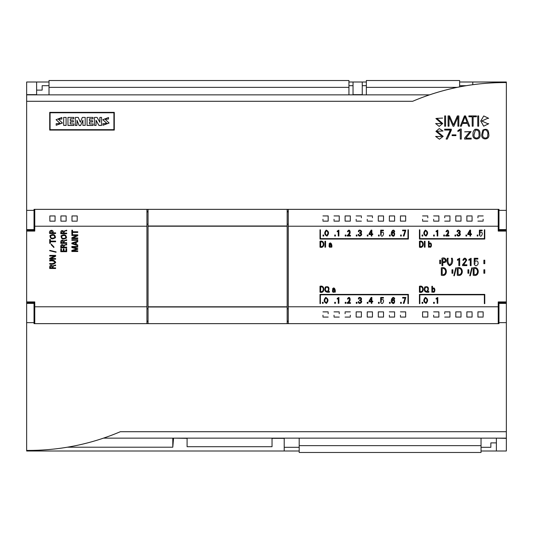 <?xml version="1.0" encoding="UTF-8"?>
<svg xmlns="http://www.w3.org/2000/svg" width="533" height="533" viewBox="0 0 533 533"><rect width="100%" height="100%" fill="white"/><g stroke="black" fill="none" stroke-linecap="round" stroke-linejoin="round"><path stroke-width="0.8" d="M348.935 87.352L49.009 87.352L49.009 80.523L348.935 80.523L348.935 94.861M49.009 87.352L49.009 94.861M36.61 90.117L42.147 90.117L42.147 85.693L49.009 85.693M299.193 447.307L284.209 447.307M496.39 442.883L490.853 442.883L490.853 447.307L481.039 447.307M459.633 85.693L466.255 85.693M348.935 85.693L353.033 85.693M362.253 85.693L366.351 85.693M498.235 230.296L506.35 230.296L506.35 82.002L459.633 82.002M366.351 82.002L348.935 82.002M49.009 82.002L26.65 82.002L26.65 94.861L429.491 94.861M103.509 438.139L506.35 438.139L506.35 450.998L481.039 450.998M299.193 450.998L26.65 450.998L26.65 322.638L34.032 322.638L34.032 303.397L26.65 303.397L26.65 322.638M117.427 450.998L172.406 450.998M506.35 230.296L506.35 231.082L498.235 231.082L498.235 226.219L288.273 226.219L288.273 323.644M498.235 323.644L498.235 301.918L506.35 301.918L506.35 231.082M506.35 301.918L506.35 438.139M506.35 210.362L498.968 210.362L498.968 209.356L34.032 209.356L34.032 229.603L26.65 229.603L26.65 303.397M477.941 217.777L477.941 216.731M483.145 219.29L483.151 220.336M444.735 217.777L444.729 216.738M449.945 221.142L449.945 215.932L449.945 221.142L444.729 221.142M378.303 215.932L378.303 221.142L378.303 215.932L383.52 215.932L383.52 221.142L383.52 215.932M345.098 215.932L345.098 221.142L345.098 215.932L350.314 215.932L350.314 221.142L350.314 215.932M288.273 209.356L288.273 226.219M498.235 226.219L498.235 209.356M322.965 219.296L322.958 220.342M328.175 215.932L328.175 221.142L328.175 215.932L322.958 215.932M334.031 219.296L334.031 220.342M339.241 215.932L339.241 221.142L339.241 215.932L334.024 215.932M356.171 219.296L356.171 220.336M361.374 217.777L361.381 216.738M367.244 219.296L367.237 220.336M372.447 217.777L372.447 216.738M389.376 221.135L389.376 215.925L389.376 221.135L394.593 221.135L394.593 215.925L394.593 221.135M400.45 221.135L400.45 215.925L400.45 221.135L405.66 221.135L405.66 215.925L405.66 221.135M422.589 219.296L422.589 220.336M427.799 217.777L427.799 216.738M433.662 219.296L433.662 220.336M438.872 215.932L438.872 221.142L438.872 215.932L433.655 215.932M455.795 221.135L455.795 215.925L455.795 221.135L461.012 221.135L461.012 216.731M461.005 217.777L461.012 221.135M466.868 221.135L466.868 215.925L466.868 221.135L472.085 221.135L472.078 216.731M472.078 217.777L472.085 221.135M477.934 311.865L477.934 317.075L477.934 311.865L483.151 311.865L483.151 316.269M483.145 315.23L483.151 311.865M444.735 313.717L444.729 312.671M449.945 317.075L449.945 311.865L449.945 317.075L444.729 317.075M378.303 311.865L378.303 317.075L378.303 311.865L383.52 311.865L383.52 317.075L383.52 311.865M345.104 313.717L345.098 312.678M350.308 315.236L350.308 316.276M498.235 306.781L288.273 306.781M322.965 315.236L322.958 316.276M328.168 313.717L328.168 312.678M334.031 315.236L334.031 316.276M339.235 313.717L339.241 312.678M356.164 317.075L356.164 311.865L356.164 317.075L361.381 317.075L361.381 311.865L361.381 317.075M367.237 317.075L367.237 311.865L367.237 317.075L372.454 317.075L372.454 311.865L372.454 317.075M389.383 315.23L389.376 316.269M394.593 311.865L394.593 317.075L394.593 311.865L389.376 311.865M400.45 315.23L400.45 316.269M405.66 311.865L405.66 317.075L405.66 311.865L400.45 311.865M422.589 317.075L422.589 311.865L422.589 317.075L427.806 317.075L427.806 311.865L427.806 317.075M433.662 315.23L433.662 316.276M438.872 311.865L438.872 317.075L438.872 311.865L433.655 311.865M455.795 317.075L455.795 311.865L455.795 317.075L461.012 317.075L461.012 312.671M461.005 313.71L461.012 317.075M466.868 317.075L466.868 311.865L466.868 317.075L472.085 317.075L472.078 312.671M472.078 313.71L472.085 317.075M71.995 215.945L71.995 221.155L71.995 215.945L77.212 215.945L77.205 220.349M77.205 219.303L77.212 215.945M146.941 209.356L146.941 226.219L34.765 226.219L34.765 231.082L26.65 231.082M34.765 209.356L34.765 226.219M49.855 221.155L49.855 215.945L49.855 221.155L55.072 221.155L55.072 215.945L55.072 221.155M60.922 221.155L60.922 215.945L60.922 221.155L66.139 221.155L66.139 215.945L66.139 221.155M272.037 438.139L272.037 446.714L187.09 446.714L187.09 438.139M146.941 226.219L146.941 323.644M146.941 306.781L34.765 306.781L34.765 323.644M26.65 301.918L34.765 301.918L34.765 306.781M284.209 450.998L284.209 438.353L272.037 438.353M187.09 438.353L173.545 438.139M67.358 447.207L172.792 447.207L173.545 438.353M26.65 82.002L36.61 82.002L36.61 94.647L26.65 94.647M506.35 438.353L496.39 438.139L496.39 450.998M472.771 84.707L472.771 82.002L506.35 82.002M353.033 94.861L353.033 82.002L362.253 82.002L362.253 94.647L353.033 94.647M172.792 438.139L172.792 447.207M288.273 211.321L287.167 211.321M288.273 224.186L287.167 224.186M288.273 308.814L287.167 308.814M288.273 321.679L287.167 321.679M148.054 321.679L146.941 321.679M148.054 308.814L146.941 308.814M148.054 224.186L146.941 224.186M148.054 211.321L146.941 211.321M55.072 215.945L49.855 215.945M66.139 215.945L60.922 215.945M77.212 221.155L71.995 221.155M322.958 317.082L328.175 317.082M328.175 311.872L322.958 311.872M322.958 221.142L328.175 221.142M334.024 317.082L339.241 317.082M339.241 311.872L334.024 311.872M334.024 221.142L339.241 221.142M345.098 311.872L350.314 311.872M350.314 317.082L345.098 317.082M350.314 221.142L345.098 221.142M361.381 311.865L356.164 311.865M356.164 221.142L361.381 221.142M361.381 215.932L356.164 215.932M372.454 311.865L367.237 311.865M367.237 221.142L372.454 221.142M372.454 215.932L367.237 215.932M383.52 317.075L378.303 317.075M383.52 221.142L378.303 221.142M389.376 317.075L394.593 317.075M394.593 215.925L389.376 215.925M400.45 317.075L405.66 317.075M405.66 215.925L400.45 215.925M427.806 311.865L422.589 311.865M422.589 221.142L427.806 221.142M427.806 215.932L422.589 215.932M433.655 317.075L438.872 317.075M433.655 221.142L438.872 221.142M444.729 311.865L449.945 311.865M444.729 215.932L449.945 215.932M461.012 311.865L455.795 311.865M461.012 215.925L455.795 215.925M472.085 311.865L466.868 311.865M472.085 215.925L466.868 215.925M483.151 317.075L477.934 317.075M477.934 215.925L483.151 215.925M483.151 221.135L477.934 221.135M459.633 86.879L459.633 80.523L366.351 80.523L366.351 94.861M457.281 87.352L366.351 87.352M481.039 445.648L299.193 445.648L299.193 452.477L481.039 452.477L481.039 438.139M299.193 445.648L299.193 438.139M148.054 209.356L148.054 323.644M287.167 209.356L287.167 226.219L148.054 226.219M287.167 226.219L287.167 306.781L148.054 306.781M287.167 306.781L287.167 323.644M50.082 129.672L113.915 129.932L113.915 112.769L50.082 112.769L50.082 129.672L113.915 129.672M102.936 125.188L109.092 123.01L105.121 119.252L108.532 119.019L108.532 117.5L102.836 119.692L106.88 123.35L102.936 123.669L102.936 125.275L109.092 123.056M108.532 119.019L105.121 119.299M102.836 119.732L106.873 123.396M92.582 121.977L92.582 120.711L89.437 120.711L89.437 118.852L93.002 118.852L93.002 117.413L87.066 117.413L87.066 125.448L93.088 125.448L93.088 123.922L89.437 123.922L89.437 121.977L92.582 121.977L89.437 122.064M87.066 125.362L93.088 125.362M89.437 118.939L93.002 118.852M34.032 210.362L26.65 210.362L26.65 101.29L412.642 101.29C442.45 88.631 473.684 82.388 506.35 82.568M114.289 130.072L49.716 130.072L49.716 112.356L114.289 112.356L114.289 130.072L114.289 112.596L49.716 112.596L49.716 130.072M498.968 210.362L498.968 229.603L506.35 229.603M26.65 101.29L26.65 94.861M26.65 229.603L26.65 210.362M34.765 221.941L34.032 221.941M498.235 221.941L498.968 221.941M94.448 125.362L96.06 125.448L96.06 120.291L98.945 125.448L101.576 125.448L101.576 117.413L99.878 117.413L99.878 122.317L97.079 117.413L94.448 117.413L94.448 125.362L96.06 125.362M96.06 120.378L98.945 125.448M98.945 125.362L101.576 125.362M79.17 125.442L80.61 125.442L82.901 120.205L82.901 125.362L85.193 125.362L85.193 117.413L82.309 117.413L80.356 122.23L78.238 117.413L75.353 117.413L75.353 125.448L76.965 125.448L76.965 120.291L79.17 125.528L80.61 125.528L82.901 120.291M75.353 125.362L76.965 125.362M76.965 120.378L79.17 125.528M82.901 125.362L85.193 125.362M73.401 121.977L73.401 120.711L70.256 120.711L70.256 118.852L73.82 118.852L73.82 117.413L67.964 117.413L67.964 125.448L73.907 125.448L73.907 123.922L70.256 123.922L70.256 121.977L73.401 121.977L70.256 122.064M67.964 125.362L73.907 125.362M70.256 118.939L73.82 118.852M56.172 125.188L62.408 123.01L58.39 119.232L61.855 119.019L61.855 117.5L56.085 119.678L60.096 123.363L56.172 123.669L56.172 125.275L62.408 123.05M61.855 119.019L58.397 119.272M56.085 119.725L60.096 123.409M63.64 125.362L66.099 125.448L66.099 117.413L63.64 117.413L63.64 125.362L66.099 125.362M506.35 303.397L498.968 303.397L498.968 323.644L34.032 323.644L34.032 322.638M506.35 431.71L120.358 431.71C90.55 444.369 59.316 450.612 26.65 450.432M498.968 322.638L506.35 322.638M498.235 311.059L498.968 311.059M34.765 311.059L34.032 311.059M479.98 134.183L479.98 134.183C481.372 140.559 471.705 140.492 473.051 134.209L473.051 134.189C472.838 132.111 473.517 130.478 475.09 129.279C478.521 128.819 480.153 130.438 479.98 134.143C481.372 140.519 471.705 140.459 473.051 134.176L473.051 134.209M474.13 134.476L475.309 130.219C478.028 129.779 479.24 131.131 478.967 134.296C480.1 139.146 473.071 139.439 474.13 134.456L475.309 130.185C478.028 129.746 479.247 131.111 478.967 134.283M452.104 134.876L452.104 135.629L455.935 135.629L455.935 134.876L452.104 134.876M455.935 135.629L452.104 135.629M457.9 130.618L457.9 131.544L460.272 130.072L460.272 139.066L461.278 139.066L461.278 129.059L460.332 129.059L457.9 130.618M460.272 130.105L457.9 131.544M461.278 139.066L460.272 139.066M436.647 136.468L442.17 136.428L435.901 131.351L439.285 128.58L442.976 131.018L436.907 131.258L443.176 136.388L439.399 139.253L435.648 136.435L436.647 136.401M442.17 136.448L435.901 131.351M442.976 131.018L436.907 131.238M443.176 136.388L439.399 139.22L435.648 136.401M444.675 126.208L444.675 115.921L445.588 115.921L445.588 126.208L444.675 126.241L445.588 126.208M448.093 115.921L448.093 126.208L449.013 126.208L449.013 116.787L453.043 126.208L453.876 126.208L457.914 116.787L457.914 126.208L458.826 126.208L458.826 115.921L457.367 115.921L453.463 124.882L449.552 115.921L448.093 115.921M449.013 126.208L448.093 126.208M449.013 116.82L453.043 126.208M453.043 126.241L453.876 126.208M453.876 126.241L457.914 116.82M458.826 126.208L457.914 126.208M436.587 123.543L435.641 123.543L439.172 126.361L442.73 123.529L436.827 118.379L442.543 118.059L435.887 118.493L441.784 123.569L436.587 123.576M442.73 123.529L439.172 126.394L435.641 123.543M436.827 118.399L441.597 118.126M441.597 118.159L442.543 118.126M435.887 118.493L441.784 123.589M462.691 122.617L464.963 116.747L467.201 122.617L462.691 122.617M462.704 122.617L464.963 116.747M464.963 116.78L467.188 122.617M460.332 126.208L461.285 126.208L462.391 123.383L467.528 123.383L468.64 126.208L469.646 126.208L465.522 115.921L464.423 115.921L460.332 126.208L461.285 126.208M461.285 126.241L462.391 123.383M462.391 123.416L467.528 123.383M467.528 123.416L468.64 126.208M468.64 126.241L469.646 126.208M488.634 118.359L487.635 118.326L481.765 120.998L487.735 123.709L488.748 123.709L483.678 126.154L480.766 120.984L483.744 115.954L488.634 118.299L487.635 118.326M487.635 118.359L481.765 121.018M480.766 121.018L483.678 126.188L488.748 123.709M444.649 129.206L444.649 130.045L450.325 130.045L446.108 139.066L447.267 139.066L451.358 129.206L444.649 129.206M450.305 130.079L444.649 130.045M447.267 139.066L446.108 139.066M447.267 139.1L451.358 130.072M488.741 134.069L488.741 134.069C490.233 140.439 480.473 140.605 481.819 134.216L482.865 130.059C486.629 128.3 488.588 129.619 488.741 134.036C490.233 140.399 480.473 140.572 481.819 134.183L481.819 134.216M482.831 134.136L483.358 131.171C485.39 127.64 488.741 132.111 487.708 134.642M483.358 131.138C485.396 127.594 488.741 132.091 487.708 134.622C488.475 139.719 481.539 138.833 482.831 134.116L483.358 131.138M464.596 138.094L464.596 139.066L471.212 139.066L471.212 138.194L465.822 138.194L471.072 131.571L464.696 131.804L469.966 131.658L464.596 138.094M471.212 139.066L464.596 139.066M465.862 138.194L471.072 131.604M464.703 131.891L469.966 131.678M477.761 115.921L477.761 126.208L478.674 126.208L478.674 115.921L477.761 115.921M478.674 126.208L477.761 126.208M468.887 115.921L468.887 116.747L472.205 116.747L472.205 126.208L473.124 126.208L473.124 116.747L476.442 116.747L476.442 115.921L468.887 115.921M472.205 116.78L468.887 116.747M473.124 126.208L472.205 126.208M473.124 116.78L476.442 116.747M389.47 302.331L389.47 303.33L390.196 303.33L390.196 302.331L389.47 302.331M72.615 243.361L75.546 242.455L75.546 244.261L72.615 243.361M71.855 243.008L71.855 243.714L77.758 245.653L77.758 244.94L76.219 244.467L76.219 242.249L77.758 241.775L77.758 241.069L71.855 243.008M320.007 229.816L320.007 239.05L408.385 239.05L408.385 229.816L407.978 229.816L407.978 238.644L320.413 238.644L320.413 229.816L320.007 229.816M347.256 303.33L347.256 302.624C349.501 301.978 350.601 296.048 348.062 299.02L347.456 299.02C349.675 294.303 351.893 301.478 348.029 302.684L350.514 302.684L350.514 303.33L347.256 303.33M454.989 235.026L454.989 236.026L455.715 236.026L455.715 235.026L454.989 235.026M381.195 301.811L380.549 301.811C382.501 307.314 385.825 297.447 381.255 300.006L381.288 298.1L383.434 298.1L383.434 297.461L380.695 297.461L380.655 300.912L381.288 300.912L381.195 301.811M50.382 232.861L52.441 232.861C51.754 230.336 51.068 230.336 50.382 232.861M49.716 233.507C48.183 229.976 54.006 228.904 53.113 232.861L55.619 232.861L55.619 233.507L49.716 233.507M49.982 235.533C50.142 239.044 51.981 239.75 55.499 237.658C55.139 234.427 53.293 233.714 49.982 235.533M51.021 235.539C50.135 237.845 51.228 238.617 54.299 237.865C55.185 235.566 54.093 234.786 51.021 235.539M330.507 245.167C327.775 245.78 331.593 247.978 331.066 245.167L330.507 245.167M329.674 244.127L329.034 244.127C330.693 240.869 332.419 245.2 331.759 247.165L331.186 247.165L331.106 246.539C328.948 249.251 327.815 243.581 331.066 244.607C330.86 243.374 330.4 243.215 329.674 244.127M442.17 268.665L442.17 274.375C446.747 275.841 446.734 267.3 442.17 268.665M441.311 275.215L441.311 267.832C448.02 265.641 448.053 277.513 441.311 275.215M61.048 235.786C61.208 239.297 63.047 240.01 66.565 237.918C66.205 234.687 64.366 233.974 61.048 235.786M62.095 235.799C61.202 238.098 62.301 238.877 65.372 238.118C66.259 235.819 65.166 235.046 62.095 235.799M483.884 273.256L483.884 269.785L484.764 269.785L484.764 273.256L483.884 273.256M433.595 302.331L433.595 303.33L434.322 303.33L434.322 302.331L433.595 302.331M345.211 302.331L345.211 303.33L345.944 303.33L345.944 302.331L345.211 302.331M369.596 301.205L371.241 298.267L371.241 301.205L369.596 301.205M369.043 301.138L369.043 301.851L371.241 301.851L371.241 303.33L371.874 303.33L371.874 301.851L372.767 301.851L372.767 301.205L371.874 301.205L371.874 297.427L371.128 297.427L369.043 301.138M469.766 275.768L470.273 275.768L472.271 267.832L471.765 267.832L469.766 275.768M424.388 241.262L424.388 247.165L425.034 247.165L425.034 241.262L424.388 241.262M456.948 234.413L457.594 234.413C458.353 237.392 461.285 233.134 458.287 233.341L458.287 232.674C461.085 232.788 458.3 228.91 457.694 231.655L457.081 231.655C457.154 228.257 462.238 231.122 459.419 233.001C462.477 234.833 457.187 238.098 456.948 234.413M483.884 263.662L483.884 260.191L484.764 260.191L484.764 263.662L483.884 263.662M333.925 290.185C331.193 290.798 335.004 292.997 334.477 290.185L333.925 290.185M333.085 289.146L332.452 289.146C334.104 285.888 335.837 290.219 335.177 292.184L334.597 292.184L334.517 291.558C332.359 294.269 331.233 288.6 334.477 289.626C334.278 288.393 333.811 288.233 333.085 289.146M428.452 247.165L428.452 241.262L429.058 241.262L429.058 243.588C432.17 240.543 432.31 249.551 429.058 246.692L429.058 247.165L428.452 247.165M429.958 243.494C428.672 244.6 428.685 245.68 429.998 246.726C431.277 245.6 431.264 244.52 429.958 243.494M402.628 230.123L402.628 230.782L405.167 230.782L403.268 236.026L404.027 236.026L405.833 230.123L402.628 230.123M49.716 260.99L49.716 260.344C52.714 259.611 54.712 260.331 55.718 262.502C54.313 264.161 52.307 264.694 49.716 264.095L49.716 263.449C51.974 263.935 53.76 263.535 55.066 262.243C53.793 260.904 52.007 260.49 49.716 260.99M451.977 273.256L451.977 269.785L452.863 269.785L452.863 273.256L451.977 273.256M436.114 298.367L436.114 299.106L437.147 298.373L437.147 303.33L437.78 303.33L437.78 297.461L436.114 298.367M420.091 241.929L420.091 246.499C423.582 247.579 423.555 240.916 420.091 241.929M419.451 247.165L419.451 241.262C424.541 239.617 424.568 248.898 419.451 247.165M49.716 239.517L49.716 243.328L50.382 243.328L50.382 241.749L55.619 241.749L55.619 241.103L50.382 241.103L50.382 239.517L49.716 239.517M425.334 230.076C423.082 232.654 423.329 234.66 426.087 236.106C428.332 233.521 428.079 231.509 425.334 230.076M425.934 230.729C424.101 231.948 423.942 233.521 425.467 235.459C427.319 234.227 427.473 232.654 425.934 230.729M420.084 286.961L420.084 291.524C423.568 292.604 423.542 285.941 420.084 286.961M419.438 292.197L419.438 286.288C424.535 284.642 424.561 293.93 419.438 292.197M381.195 234.507L380.549 234.507C382.501 240.01 385.825 230.143 381.255 232.694L381.288 230.796L383.434 230.796L383.434 230.156L380.695 230.156L380.655 233.607L381.288 233.607L381.195 234.507M49.716 250.357L49.716 250.743L56.058 252.242L56.058 251.862L49.716 250.357M431.87 292.184L431.87 286.281L432.476 286.281L432.476 288.606C435.588 285.561 435.728 294.576 432.476 291.718L432.476 292.184L431.87 292.184M433.376 288.513C432.083 289.619 432.096 290.698 433.416 291.744C434.695 290.618 434.681 289.546 433.376 288.513M474.883 263.722L474.024 263.722C475.263 266.327 476.629 266.4 478.121 263.948C478.241 261.137 477.188 260.311 474.956 261.456L475.003 259.085L477.848 259.085L477.848 258.278L474.217 258.278L474.163 262.596L475.003 262.596L474.883 263.722M334.704 302.331L334.704 303.33L335.43 303.33L335.43 302.331L334.704 302.331M378.47 302.331L378.47 303.33L379.196 303.33L379.196 302.331L378.47 302.331M320.653 241.935L320.653 246.499C324.137 247.579 324.111 240.916 320.653 241.935M320.007 247.165L320.007 241.262C325.097 239.617 325.123 248.904 320.007 247.165M320 294.396L320.007 303.61L320.406 303.61L320.406 294.809L407.972 294.809L407.972 303.61L408.378 303.61L408.378 294.396L320 294.396M71.855 239.717L71.855 240.316L77.758 240.316L77.758 239.717L71.855 239.717M334.704 235.026L334.704 236.026L335.43 236.026L335.43 235.026L334.704 235.026M468.893 259.418L468.893 260.337L470.266 259.418L470.266 265.621L471.105 265.621L471.105 258.278L468.893 259.418M50.382 267.859L52.301 267.859C51.681 265.241 51.041 265.241 50.382 267.859M49.716 268.505C49.482 265.434 50.462 264.608 52.66 266.027L55.612 264.954L55.612 265.641C53.746 265.494 52.867 266.233 52.974 267.859L55.619 267.859L55.619 268.505L49.716 268.505M61.455 247.125L63.374 247.125C62.754 244.514 62.114 244.514 61.455 247.125M60.782 247.772C60.549 244.7 61.535 243.874 63.733 245.293L66.685 244.227L66.685 244.914C64.819 244.767 63.94 245.5 64.04 247.125L66.685 247.125L66.685 247.772L60.782 247.772M322.998 235.026L322.998 236.026L323.731 236.026L323.731 235.026L322.998 235.026M402.628 297.427L402.628 298.087L405.167 298.087L403.268 303.33L404.027 303.33L405.833 297.427L402.628 297.427M325.703 297.381C323.451 299.959 323.698 301.971 326.456 303.41C328.701 300.825 328.448 298.82 325.703 297.381M326.309 298.034C324.47 299.253 324.311 300.825 325.836 302.764C327.688 301.538 327.848 299.959 326.309 298.034M394.1 298.9C392.988 297.667 392.315 298.14 392.088 300.332C395.719 296.634 395.286 306.482 391.815 302.584C390.009 300.372 393.341 294.736 394.72 298.9L394.1 298.9M393.014 300.152C391.782 301.312 391.915 302.184 393.407 302.771C394.613 301.585 394.487 300.705 393.014 300.152M71.855 246.479L71.855 247.525L76.792 248.964L71.855 250.443L71.855 251.496L77.758 251.496L77.758 250.85L72.475 250.85L77.758 249.291L77.758 248.644L72.461 247.125L77.758 247.125L77.758 246.479L71.855 246.479M428.845 291.524L427.799 291.524C429.165 287.554 428.152 286.054 424.774 287.014C423.482 290.951 424.834 292.677 428.845 292.197L428.845 291.524M426 286.887C424.221 289.006 424.461 290.572 426.726 291.591C428.512 289.479 428.272 287.913 426 286.887M329.414 291.518L328.368 291.518C329.734 287.547 328.721 286.041 325.343 287.007C324.044 290.945 325.403 292.67 329.414 292.184L329.414 291.518M326.569 286.881C324.784 288.993 325.03 290.565 327.295 291.584C329.081 289.472 328.841 287.9 326.569 286.881M367.244 302.331L367.244 303.33L367.97 303.33L367.97 302.331L367.244 302.331M356.277 235.026L356.277 236.026L357.01 236.026L357.01 235.026L356.277 235.026M422.076 235.026L422.076 236.026L422.802 236.026L422.802 235.026L422.076 235.026M400.596 302.331L400.596 303.33L401.322 303.33L401.322 302.331L400.596 302.331M337.222 231.062L337.222 231.795L338.255 231.062L338.255 236.026L338.888 236.026L338.888 230.156L337.222 231.062M474.07 268.665L474.07 274.375C478.647 275.841 478.634 267.3 474.07 268.665M473.211 275.215L473.211 267.832C479.92 265.641 479.953 277.513 473.211 275.215M49.716 255.4L49.716 256.04L54.666 256.04L49.716 258.352L49.716 259.191L55.619 259.191L55.619 258.545L50.722 258.545L55.619 256.266L55.619 255.4L49.716 255.4M337.222 298.367L337.222 299.106L338.255 298.373L338.255 303.33L338.888 303.33L338.888 297.461L337.222 298.367M458.12 268.665L458.12 274.375C462.697 275.841 462.684 267.3 458.12 268.665M457.261 275.215L457.261 267.832C463.97 265.641 464.003 277.513 457.261 275.215M71.855 230.196L71.855 234.007L72.521 234.007L72.521 232.421L77.758 232.421L77.758 231.775L72.521 231.775L72.521 230.196L71.855 230.196M422.076 302.331L422.076 303.33L422.802 303.33L422.802 302.331L422.076 302.331M61.455 233.094L63.374 233.094C62.754 230.483 62.114 230.483 61.455 233.094M60.782 233.74C60.549 230.669 61.535 229.843 63.733 231.262L66.685 230.196L66.685 230.882C64.819 230.729 63.94 231.469 64.04 233.094L66.685 233.094L66.685 233.74L60.782 233.74M442.79 259.071L442.79 261.65C446.114 262.782 446.114 257.939 442.79 259.071M441.93 265.621L441.93 258.239C446.541 256.253 448.026 263.662 442.79 262.483L442.79 265.621L441.93 265.621M320.653 286.954L320.653 291.518C324.137 292.597 324.111 285.935 320.653 286.954M320.007 292.184L320.007 286.281C325.097 284.635 325.123 293.923 320.007 292.184M358.236 234.413L358.882 234.413C359.648 237.392 362.58 233.134 359.575 233.341L359.575 232.674C362.373 232.788 359.595 228.91 358.982 231.655L358.369 231.655C358.449 228.257 363.533 231.122 360.714 233.001C363.772 234.833 358.482 238.098 358.236 234.413M400.596 235.026L400.596 236.026L401.322 236.026L401.322 235.026L400.596 235.026M465.949 235.026L465.949 236.026L466.681 236.026L466.681 235.026L465.949 235.026M477.175 235.026L477.175 236.026L477.908 236.026L477.908 235.026L477.175 235.026M61.455 242.702L63.374 242.702C62.754 240.09 62.114 240.09 61.455 242.702M60.782 243.348C60.549 240.276 61.535 239.45 63.733 240.869L66.685 239.803L66.685 240.49C64.819 240.336 63.94 241.076 64.04 242.702L66.685 242.702L66.685 243.348L60.782 243.348M447.314 258.239L448.173 258.239C447.5 261.21 448.073 263.442 449.892 264.928C451.544 263.302 452.057 261.07 451.438 258.239L452.29 258.239C453.23 262.029 452.297 264.528 449.492 265.747C447.247 264.088 446.521 261.583 447.314 258.239M425.334 297.381C423.082 299.959 423.329 301.971 426.087 303.41C428.332 300.825 428.079 298.82 425.334 297.381M425.934 298.034C424.101 299.253 423.942 300.825 425.467 302.764C427.319 301.538 427.473 299.959 425.934 298.034M378.47 235.026L378.47 236.026L379.196 236.026L379.196 235.026L378.47 235.026M467.934 273.256L467.934 269.785L468.813 269.785L468.813 273.256L467.934 273.256M394.1 231.595C392.988 230.363 392.315 230.836 392.088 233.028C395.719 229.33 395.286 239.177 391.815 235.28C390.009 233.068 393.341 227.431 394.72 231.595L394.1 231.595M393.014 232.848C391.782 234.007 391.915 234.88 393.407 235.466C394.613 234.28 394.487 233.401 393.014 232.848M367.244 235.026L367.244 236.026L367.97 236.026L367.97 235.026L367.244 235.026M60.782 248.804L60.782 251.683L66.685 251.683L66.685 248.744L66.019 248.744L66.019 251.036L63.987 251.036L63.987 248.891L63.314 248.891L63.314 251.036L61.455 251.036L61.455 248.804L60.782 248.804M358.236 301.718L358.882 301.718C359.648 304.696 362.58 300.439 359.575 300.645L359.575 299.979C362.373 300.092 359.595 296.215 358.982 298.96L358.369 298.96C358.449 295.562 363.533 298.427 360.714 300.306C363.772 302.138 358.482 305.402 358.236 301.718M419.451 294.403L419.451 303.623L419.857 303.623L419.857 294.809L484.357 294.809L484.364 303.623L484.764 303.623L484.764 294.403L419.451 294.403M51.188 244.727L51.188 244.074L53.906 246.892L53.906 247.539L51.188 244.727M436.114 231.062L436.114 231.795L437.147 231.062L437.147 236.026L437.78 236.026L437.78 230.156L436.114 231.062M457.474 259.418L457.474 260.337L458.846 259.418L458.846 265.621L459.693 265.621L459.693 258.278L457.474 259.418M322.445 302.331L322.445 303.33L323.171 303.33L323.171 302.331L322.445 302.331M71.855 234.82L71.855 235.466L76.805 235.466L71.855 237.771L71.855 238.611L77.758 238.611L77.758 237.971L72.861 237.971L77.758 235.693L77.758 234.82L71.855 234.82M468.3 233.9L469.946 230.962L469.946 233.9L468.3 233.9M467.754 233.834L467.754 234.547L469.946 234.547L469.946 236.026L470.579 236.026L470.579 234.547L471.472 234.547L471.472 233.9L470.579 233.9L470.579 230.123L469.833 230.123L467.754 233.834M369.596 233.9L371.241 230.962L371.241 233.9L369.596 233.9M369.043 233.834L369.043 234.547L371.241 234.547L371.241 236.026L371.874 236.026L371.874 234.547L372.767 234.547L372.767 233.9L371.874 233.9L371.874 230.123L371.128 230.123L369.043 233.834M389.47 235.026L389.47 236.026L390.196 236.026L390.196 235.026L389.47 235.026M443.736 235.026L443.736 236.026L444.469 236.026L444.469 235.026L443.736 235.026M419.451 229.816L419.451 239.05L484.764 239.05L484.764 229.816L484.357 229.816L484.357 238.644L419.857 238.644L419.857 229.816L419.451 229.816M479.907 234.507L479.26 234.507C481.206 240.01 484.53 230.143 479.96 232.694L480 230.796L482.138 230.796L482.138 230.156L479.407 230.156L479.367 233.607L480 233.607L479.907 234.507M445.781 236.026L445.781 235.32C448.02 234.673 449.126 228.744 446.587 231.715L445.974 231.715C448.2 226.998 450.418 234.174 446.554 235.379L449.039 235.379L449.039 236.026L445.781 236.026M356.277 302.331L356.277 303.33L357.01 303.33L357.01 302.331L356.277 302.331M453.816 275.768L454.323 275.768L456.321 267.832L455.815 267.832L453.816 275.768M326.256 230.076C324.004 232.654 324.251 234.66 327.009 236.106C329.254 233.521 329.008 231.509 326.256 230.076M326.862 230.729C325.023 231.948 324.864 233.521 326.389 235.459C328.241 234.227 328.401 232.654 326.862 230.729M324.943 241.262L324.943 247.165L325.59 247.165L325.59 241.262L324.943 241.262M433.595 235.026L433.595 236.026L434.322 236.026L434.322 235.026L433.595 235.026M462.557 264.734L462.557 265.621L466.881 265.621L466.881 264.814L463.577 264.814L466.755 260.084C465.376 257.486 464.063 257.532 462.817 260.231L463.63 260.231C464.823 258.432 465.542 258.625 465.789 260.81L462.557 264.734M345.211 235.026L345.211 236.026L345.944 236.026L345.944 235.026L345.211 235.026M439.725 260.191L439.725 263.662L440.611 263.662L440.611 260.191L439.725 260.191M347.256 236.026L347.256 235.32C349.501 234.673 350.601 228.744 348.062 231.715L347.456 231.715C349.675 226.998 351.893 234.174 348.029 235.379L350.514 235.379L350.514 236.026L347.256 236.026M498.235 302.704L506.35 302.704M34.765 302.704L26.65 302.704M34.765 230.296L26.65 230.296M288.273 211.914L287.167 211.914M288.273 321.086L287.167 321.086M148.054 321.086L146.941 321.086M148.054 211.914L146.941 211.914M287.167 226.005L148.054 226.005M287.167 306.995L148.054 306.995M34.765 215.119L34.032 215.119M498.235 215.119L498.968 215.119M498.235 317.881L498.968 317.881M34.765 317.881L34.032 317.881"/></g></svg>
